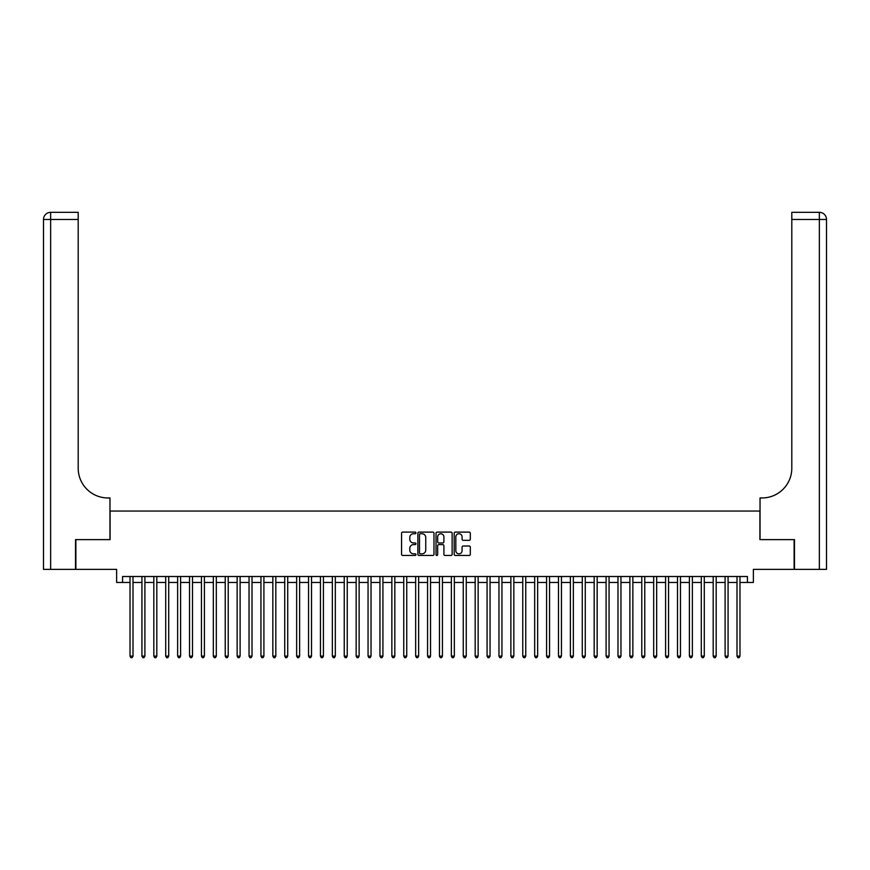<?xml version="1.0" encoding="UTF-8"?>
<svg xmlns="http://www.w3.org/2000/svg" width="870" height="870" viewBox="0 0 870 870"><rect width="100%" height="100%" fill="white"/><g stroke="black" fill="none" stroke-linecap="round" stroke-linejoin="round"><path stroke-width="1.3" d="M415.958 532.918A0.816 0.816 0 0 0 415.142 532.103L402.723 532.103A1.164 1.164 0 0 0 401.559 533.266L401.559 554.299A1.164 1.164 0 0 0 402.723 555.462L415.142 555.462A0.816 0.816 0 0 0 415.958 554.647A0.816 0.816 0 0 0 415.142 553.831L413.533 553.831A3.741 3.741 0 0 1 409.792 550.09L409.792 548.339A3.741 3.741 0 0 1 413.533 544.598L415.142 544.598A0.816 0.816 0 0 0 415.958 543.783A0.816 0.816 0 0 0 415.142 542.967L413.533 542.967A3.741 3.741 0 0 1 409.792 539.226L409.792 537.475A3.741 3.741 0 0 1 413.533 533.734L415.142 533.734A0.816 0.816 0 0 0 415.958 532.918M469.137 540.335A1.164 1.164 0 0 0 470.311 539.161L470.311 533.266A1.164 1.164 0 0 0 469.137 532.103L455.358 532.103A1.164 1.164 0 0 0 454.183 533.266L454.183 554.299A1.164 1.164 0 0 0 455.358 555.462L469.137 555.462A1.164 1.164 0 0 0 470.311 554.299L470.311 547.165A1.164 1.164 0 0 0 469.137 546.001L463.242 546.001A1.164 1.164 0 0 0 462.079 547.165L462.079 550.699A3.121 3.121 0 0 1 458.947 553.831A3.121 3.121 0 0 1 455.826 550.699L455.826 536.855A3.121 3.121 0 0 1 458.947 533.734A3.121 3.121 0 0 1 462.079 536.855L462.079 539.161A1.164 1.164 0 0 0 463.242 540.335L469.137 540.335M122.583 582.465L122.583 576.505L747.417 576.505L747.417 582.465L753.366 582.465L753.366 569.371L794.125 569.371L794.125 539.617L759.912 539.617L759.912 511.049L110.088 511.049L110.088 539.617L75.875 539.617L75.875 569.371L116.634 569.371L116.634 582.465L130.022 582.465M433.978 533.266A1.164 1.164 0 0 0 432.814 532.103L419.025 532.103A1.164 1.164 0 0 0 417.861 533.266L417.861 554.299A1.164 1.164 0 0 0 419.025 555.462L432.814 555.462A1.164 1.164 0 0 0 433.978 554.299L433.978 533.266M437.186 532.103L450.975 532.103A1.164 1.164 0 0 1 452.139 533.266L452.139 554.299A1.164 1.164 0 0 1 450.975 555.462L445.081 555.462A1.164 1.164 0 0 1 443.907 554.299L443.907 545.762A1.164 1.164 0 0 0 442.743 544.598L438.828 544.598A1.164 1.164 0 0 0 437.653 545.762L437.653 554.647A0.816 0.816 0 0 1 436.838 555.462A0.816 0.816 0 0 1 436.022 554.647L436.022 533.266A1.164 1.164 0 0 1 437.186 532.103M133.001 582.465L141.93 582.465M144.898 582.465L153.827 582.465M156.807 582.465L165.724 582.465M168.704 582.465L177.632 582.465M180.601 582.465L189.529 582.465M192.509 582.465L201.438 582.465M204.406 582.465L213.335 582.465M216.315 582.465L225.232 582.465M228.212 582.465L237.14 582.465M240.109 582.465L249.037 582.465M252.017 582.465L260.946 582.465M263.914 582.465L272.843 582.465M275.823 582.465L284.74 582.465M287.72 582.465L296.648 582.465M299.617 582.465L308.546 582.465M311.525 582.465L320.443 582.465M323.422 582.465L332.351 582.465M335.32 582.465L344.248 582.465M347.228 582.465L356.156 582.465M359.125 582.465L368.053 582.465M371.033 582.465L379.951 582.465M382.93 582.465L391.859 582.465M394.828 582.465L403.756 582.465M406.736 582.465L415.664 582.465M418.633 582.465L427.561 582.465M430.541 582.465L439.459 582.465M442.438 582.465L451.367 582.465M454.336 582.465L463.264 582.465M466.244 582.465L475.172 582.465M478.141 582.465L487.069 582.465M490.049 582.465L498.967 582.465M501.946 582.465L510.875 582.465M513.844 582.465L522.772 582.465M525.752 582.465L534.68 582.465M537.649 582.465L546.577 582.465M549.557 582.465L558.475 582.465M561.454 582.465L570.383 582.465M573.352 582.465L582.28 582.465M585.26 582.465L594.177 582.465M597.157 582.465L606.086 582.465M609.054 582.465L617.983 582.465M620.962 582.465L629.891 582.465M632.86 582.465L641.788 582.465M644.768 582.465L653.685 582.465M656.665 582.465L665.593 582.465M668.562 582.465L677.491 582.465M680.471 582.465L689.399 582.465M692.368 582.465L701.296 582.465M704.276 582.465L713.193 582.465M716.173 582.465L725.101 582.465M728.07 582.465L736.999 582.465M739.979 582.465L747.417 582.465M420.308 533.734A0.816 0.816 0 0 0 419.492 534.55L419.492 553.005A0.816 0.816 0 0 0 420.308 553.831L422.004 553.831A3.741 3.741 0 0 0 425.745 550.09L425.745 537.475A3.741 3.741 0 0 0 422.004 533.734L420.308 533.734M443.907 536.92A3.121 3.121 0 0 0 440.785 533.788A3.121 3.121 0 0 0 437.653 536.92L437.653 541.792A1.164 1.164 0 0 0 438.828 542.967L442.743 542.967A1.164 1.164 0 0 0 443.907 541.792L443.907 536.92M133.001 576.505L133.001 656.132L130.022 656.132L130.022 576.505M133.001 656.132L132.109 657.676L130.913 657.676L130.022 656.132M75.516 539.617L109.968 539.617L109.968 497.955L107.945 497.955A29.754 29.754 0 0 1 78.191 468.201L78.191 219.468L50.645 219.468L50.645 569.371L75.516 569.371L75.516 539.617M50.645 569.371L43.5 569.371L43.5 219.468A7.145 7.145 0 0 1 50.645 212.323L78.191 212.323L78.191 219.468M107.945 497.955A29.754 29.754 0 0 1 78.191 468.201M50.645 212.323A7.145 7.145 0 0 0 43.5 219.468L50.645 219.468L50.645 212.323M794.484 539.617L760.032 539.617L760.032 497.955L762.055 497.955A29.754 29.754 0 0 0 791.809 468.201L791.809 212.323L819.355 212.323A7.145 7.145 0 0 1 826.5 219.468L826.5 569.371L794.484 569.371L794.484 539.617M762.055 497.955A29.754 29.754 0 0 0 791.809 468.201M144.898 576.505L144.898 656.132L141.93 656.132L141.93 576.505M144.898 656.132L144.007 657.676L142.821 657.676L141.93 656.132M156.807 576.505L156.807 656.132L153.827 656.132L153.827 576.505M156.807 656.132L155.915 657.676L154.719 657.676L153.827 656.132M168.704 576.505L168.704 656.132L165.724 656.132L165.724 576.505M168.704 656.132L167.812 657.676L166.616 657.676L165.724 656.132M180.601 576.505L180.601 656.132L177.632 656.132L177.632 576.505M180.601 656.132L179.709 657.676L178.524 657.676L177.632 656.132M192.509 576.505L192.509 656.132L189.529 656.132L189.529 576.505M192.509 656.132L191.617 657.676L190.421 657.676L189.529 656.132M204.406 576.505L204.406 656.132L201.438 656.132L201.438 576.505M204.406 656.132L203.515 657.676L202.329 657.676L201.438 656.132M216.315 576.505L216.315 656.132L213.335 656.132L213.335 576.505M216.315 656.132L215.412 657.676L214.227 657.676L213.335 656.132M228.212 576.505L228.212 656.132L225.232 656.132L225.232 576.505M228.212 656.132L227.32 657.676L226.124 657.676L225.232 656.132M240.109 576.505L240.109 656.132L237.14 656.132L237.14 576.505M240.109 656.132L239.217 657.676L238.032 657.676L237.14 656.132M252.017 576.505L252.017 656.132L249.037 656.132L249.037 576.505M252.017 656.132L251.125 657.676L249.929 657.676L249.037 656.132M263.914 576.505L263.914 656.132L260.946 656.132L260.946 576.505M263.914 656.132L263.023 657.676L261.837 657.676L260.946 656.132M275.823 576.505L275.823 656.132L272.843 656.132L272.843 576.505M275.823 656.132L274.92 657.676L273.735 657.676L272.843 656.132M287.72 576.505L287.72 656.132L284.74 656.132L284.74 576.505M287.72 656.132L286.828 657.676L285.632 657.676L284.74 656.132M299.617 576.505L299.617 656.132L296.648 656.132L296.648 576.505M299.617 656.132L298.725 657.676L297.54 657.676L296.648 656.132M311.525 576.505L311.525 656.132L308.546 656.132L308.546 576.505M311.525 656.132L310.633 657.676L309.437 657.676L308.546 656.132M323.422 576.505L323.422 656.132L320.443 656.132L320.443 576.505M323.422 656.132L322.531 657.676L321.345 657.676L320.443 656.132M335.32 576.505L335.32 656.132L332.351 656.132L332.351 576.505M335.32 656.132L334.428 657.676L333.243 657.676L332.351 656.132M347.228 576.505L347.228 656.132L344.248 656.132L344.248 576.505M347.228 656.132L346.336 657.676L345.14 657.676L344.248 656.132M359.125 576.505L359.125 656.132L356.156 656.132L356.156 576.505M359.125 656.132L358.233 657.676L357.048 657.676L356.156 656.132M371.033 576.505L371.033 656.132L368.053 656.132L368.053 576.505M371.033 656.132L370.142 657.676L368.945 657.676L368.053 656.132M382.93 576.505L382.93 656.132L379.951 656.132L379.951 576.505M382.93 656.132L382.039 657.676L380.853 657.676L379.951 656.132M394.828 576.505L394.828 656.132L391.859 656.132L391.859 576.505M394.828 656.132L393.936 657.676L392.751 657.676L391.859 656.132M406.736 576.505L406.736 656.132L403.756 656.132L403.756 576.505M406.736 656.132L405.844 657.676L404.648 657.676L403.756 656.132M418.633 576.505L418.633 656.132L415.664 656.132L415.664 576.505M418.633 656.132L417.741 657.676L416.556 657.676L415.664 656.132M430.541 576.505L430.541 656.132L427.561 656.132L427.561 576.505M430.541 656.132L429.649 657.676L428.453 657.676L427.561 656.132M442.438 576.505L442.438 656.132L439.459 656.132L439.459 576.505M442.438 656.132L441.547 657.676L440.35 657.676L439.459 656.132M454.336 576.505L454.336 656.132L451.367 656.132L451.367 576.505M454.336 656.132L453.444 657.676L452.259 657.676L451.367 656.132M466.244 576.505L466.244 656.132L463.264 656.132L463.264 576.505M466.244 656.132L465.352 657.676L464.156 657.676L463.264 656.132M478.141 576.505L478.141 656.132L475.172 656.132L475.172 576.505M478.141 656.132L477.249 657.676L476.064 657.676L475.172 656.132M490.049 576.505L490.049 656.132L487.069 656.132L487.069 576.505M490.049 656.132L489.147 657.676L487.961 657.676L487.069 656.132M501.946 576.505L501.946 656.132L498.967 656.132L498.967 576.505M501.946 656.132L501.055 657.676L499.858 657.676L498.967 656.132M513.844 576.505L513.844 656.132L510.875 656.132L510.875 576.505M513.844 656.132L512.952 657.676L511.767 657.676L510.875 656.132M525.752 576.505L525.752 656.132L522.772 656.132L522.772 576.505M525.752 656.132L524.86 657.676L523.664 657.676L522.772 656.132M537.649 576.505L537.649 656.132L534.68 656.132L534.68 576.505M537.649 656.132L536.757 657.676L535.572 657.676L534.68 656.132M549.557 576.505L549.557 656.132L546.577 656.132L546.577 576.505M549.557 656.132L548.655 657.676L547.469 657.676L546.577 656.132M561.454 576.505L561.454 656.132L558.475 656.132L558.475 576.505M561.454 656.132L560.563 657.676L559.366 657.676L558.475 656.132M573.352 576.505L573.352 656.132L570.383 656.132L570.383 576.505M573.352 656.132L572.46 657.676L571.275 657.676L570.383 656.132M585.26 576.505L585.26 656.132L582.28 656.132L582.28 576.505M585.26 656.132L584.368 657.676L583.172 657.676L582.28 656.132M597.157 576.505L597.157 656.132L594.177 656.132L594.177 576.505M597.157 656.132L596.265 657.676L595.08 657.676L594.177 656.132M609.054 576.505L609.054 656.132L606.086 656.132L606.086 576.505M609.054 656.132L608.163 657.676L606.977 657.676L606.086 656.132M620.962 576.505L620.962 656.132L617.983 656.132L617.983 576.505M620.962 656.132L620.071 657.676L618.875 657.676L617.983 656.132M632.86 576.505L632.86 656.132L629.891 656.132L629.891 576.505M632.86 656.132L631.968 657.676L630.783 657.676L629.891 656.132M644.768 576.505L644.768 656.132L641.788 656.132L641.788 576.505M644.768 656.132L643.876 657.676L642.68 657.676L641.788 656.132M656.665 576.505L656.665 656.132L653.685 656.132L653.685 576.505M656.665 656.132L655.773 657.676L654.588 657.676L653.685 656.132M668.562 576.505L668.562 656.132L665.593 656.132L665.593 576.505M668.562 656.132L667.671 657.676L666.485 657.676L665.593 656.132M680.471 576.505L680.471 656.132L677.491 656.132L677.491 576.505M680.471 656.132L679.579 657.676L678.382 657.676L677.491 656.132M692.368 576.505L692.368 656.132L689.399 656.132L689.399 576.505M692.368 656.132L691.476 657.676L690.291 657.676L689.399 656.132M704.276 576.505L704.276 656.132L701.296 656.132L701.296 576.505M704.276 656.132L703.384 657.676L702.188 657.676L701.296 656.132M716.173 576.505L716.173 656.132L713.193 656.132L713.193 576.505M716.173 656.132L715.281 657.676L714.085 657.676L713.193 656.132M728.07 576.505L728.07 656.132L725.101 656.132L725.101 576.505M728.07 656.132L727.179 657.676L725.993 657.676L725.101 656.132M739.979 576.505L739.979 656.132L736.999 656.132L736.999 576.505M739.979 656.132L739.087 657.676L737.89 657.676L736.999 656.132M819.355 569.371L819.355 219.468L791.809 219.468M819.355 212.323L819.355 219.468L826.5 219.468"/></g></svg>
